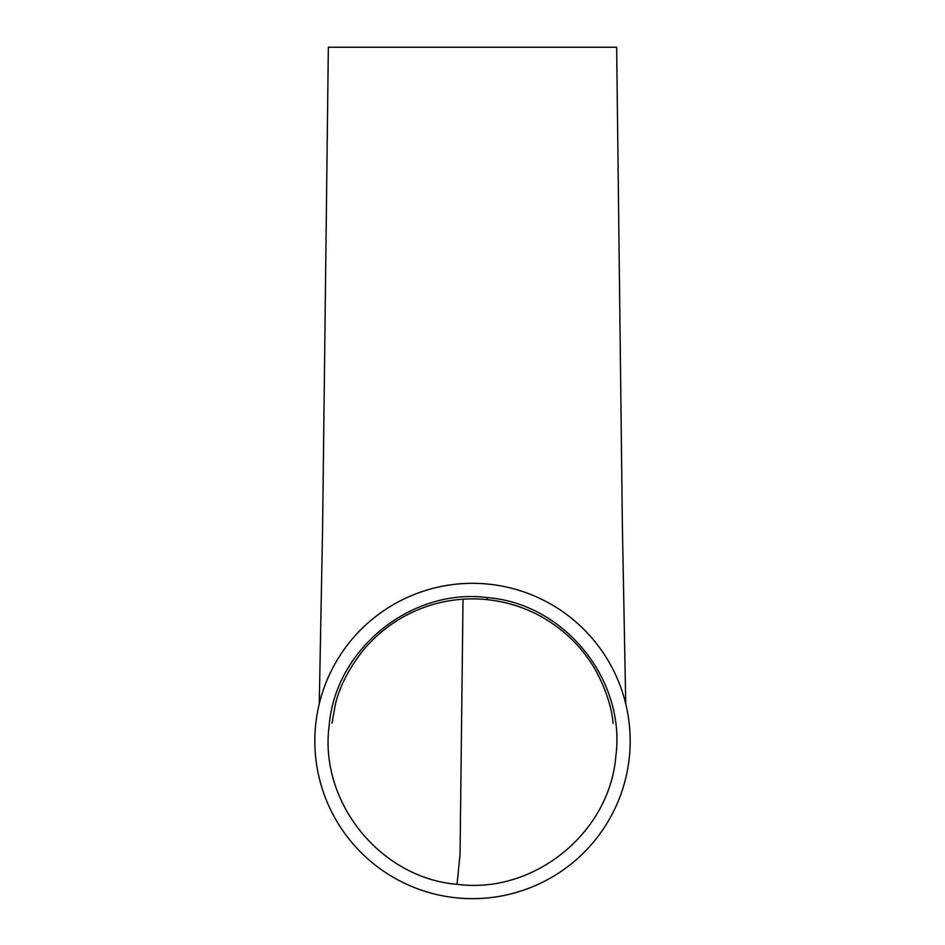 <?xml version="1.0" encoding="UTF-8"?>
<svg xmlns="http://www.w3.org/2000/svg" width="945" height="945" viewBox="0 0 945 945"><rect width="100%" height="100%" fill="white"/><g stroke="black" fill="none" stroke-linecap="round" stroke-linejoin="round"><path stroke-width="1.42" d="M457.037 884.307C533.417 894.502 609.49 833.36 615.821 756.449C626.027 679.939 564.744 603.997 487.963 597.665C411.689 587.388 335.404 648.766 329.179 725.536C318.89 801.88 380.339 878.094 457.037 884.307L460.038 854.563L463.026 599.189M625.744 703.919L622.401 527.558L616.66 47.25L328.34 47.25L322.599 527.712L319.256 703.883M489.404 584.234A157.673 157.673 0 0 0 315.736 724.083A157.673 157.673 0 0 0 455.596 897.75A157.673 157.673 0 0 0 629.264 757.902A157.673 157.673 0 0 0 489.404 584.234M613.033 722.972C612.927 727.107 614.226 703.434 594.559 668.387C581.305 646.226 563.185 628.779 540.186 616.034C523.341 606.938 505.374 601.445 486.309 599.567L487.963 597.665M486.309 599.567C466.263 597.642 446.702 599.839 427.589 606.158C402.062 614.9 380.67 629.524 363.4 650.03C348.906 668.517 339.574 686.59 335.392 704.261L331.978 723.173"/></g></svg>
